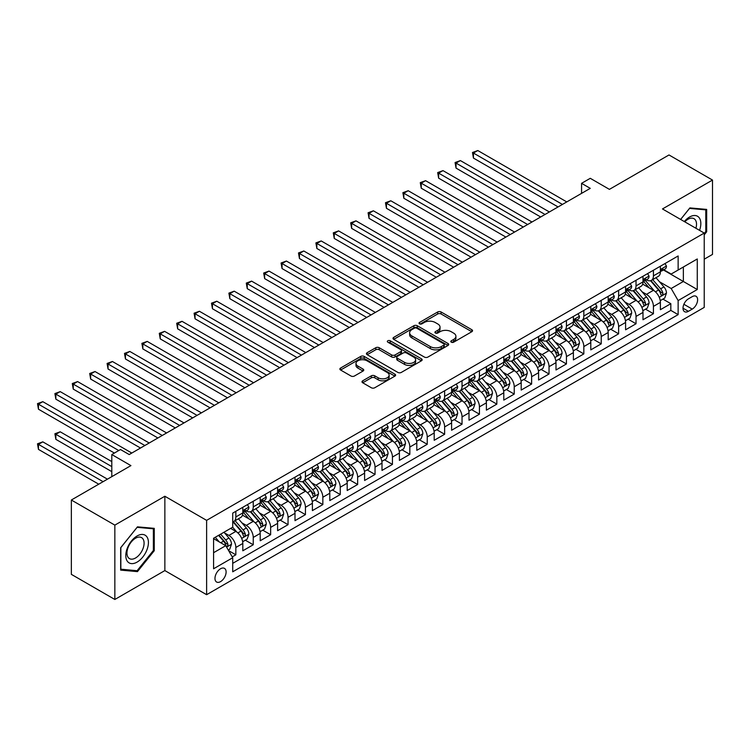 <?xml version="1.0" encoding="UTF-8"?>
<svg xmlns="http://www.w3.org/2000/svg" width="750" height="750" viewBox="0 0 750 750"><rect width="100%" height="100%" fill="white"/><g stroke="black" fill="none" stroke-linecap="round" stroke-linejoin="round"><path stroke-width="1.12" d="M451.303 342.178A1.688 0.975 0 0 0 453.694 342.178L471.834 331.706A2.419 1.397 0 0 0 472.547 330.722A2.419 1.397 0 0 0 471.834 329.728L441.094 311.981A2.419 1.397 0 0 0 437.681 311.981L419.531 322.462A1.688 0.975 0 0 0 419.044 323.147A1.688 0.975 0 0 0 419.531 323.841A1.688 0.975 0 0 0 421.922 323.841L424.275 322.481A7.725 4.462 0 0 1 435.206 322.481L437.766 323.962A7.725 4.462 0 0 1 440.034 327.122A7.725 4.462 0 0 1 437.766 330.272L435.422 331.631A1.688 0.975 0 0 0 434.925 332.316A1.688 0.975 0 0 0 435.422 333.009A1.688 0.975 0 0 0 437.812 333.009L440.156 331.65A7.725 4.462 0 0 1 451.088 331.65L453.647 333.131A7.725 4.462 0 0 1 455.916 336.291A7.725 4.462 0 0 1 453.647 339.441L451.303 340.8A1.688 0.975 0 0 0 450.806 341.494A1.688 0.975 0 0 0 451.303 342.178L451.303 340.8M220.538 581.634A7.875 4.547 120 0 0 225.684 574.697A7.875 4.547 120 0 0 224.475 568.387A7.875 4.547 120 0 0 220.538 568.772A7.875 4.547 120 0 0 215.391 575.709A7.875 4.547 120 0 0 216.6 582.019A7.875 4.547 120 0 0 220.538 581.634M362.709 380.803A2.419 1.397 0 0 0 361.997 381.797A2.419 1.397 0 0 0 362.709 382.781L371.334 387.759A2.419 1.397 0 0 0 374.747 387.759L394.903 376.125A2.419 1.397 0 0 0 395.606 375.141A2.419 1.397 0 0 0 394.903 374.156L364.163 356.4A2.419 1.397 0 0 0 360.741 356.4L340.594 368.034A2.419 1.397 0 0 0 339.881 369.028A2.419 1.397 0 0 0 340.594 370.012L351.009 376.022A2.419 1.397 0 0 0 354.422 376.022L363.047 371.044A2.419 1.397 0 0 0 363.759 370.059A2.419 1.397 0 0 0 363.047 369.075L357.881 366.094A6.459 3.731 0 0 1 355.988 363.45A6.459 3.731 0 0 1 359.981 360.009A6.459 3.731 0 0 1 367.022 360.816L387.253 372.497A6.459 3.731 0 0 1 389.147 375.141A6.459 3.731 0 0 1 385.162 378.581A6.459 3.731 0 0 1 378.122 377.775L374.747 375.825A2.419 1.397 0 0 0 371.334 375.825L362.709 380.803L362.709 382.781L371.334 377.841L371.334 375.825M704.231 259.181L712.5 254.409L712.5 180.066L669 154.959L609.412 189.366L590.269 178.312L581.569 183.338L590.269 188.353L129.197 454.556L120.497 449.531L111.797 454.556L111.797 476.663M114.844 525.122L114.844 599.466L164.859 570.581L164.859 496.247L114.844 525.122L71.344 500.016L130.931 465.609L111.797 454.556M164.859 496.247L206.616 520.359L704.231 233.062L704.231 307.397L206.616 594.694L206.616 520.359M712.5 180.066L662.475 208.95L704.231 233.062M424.444 357.094A2.419 1.397 0 0 0 427.856 357.094L448.012 345.459A2.419 1.397 0 0 0 448.725 344.475A2.419 1.397 0 0 0 448.012 343.491L417.272 325.734A2.419 1.397 0 0 0 413.859 325.734L393.703 337.378A2.419 1.397 0 0 0 393 338.363A2.419 1.397 0 0 0 393.703 339.347L424.444 357.094M388.491 342.544A1.688 0.975 0 0 1 390.206 342.787L390.206 340.772L421.453 358.819A2.419 1.397 0 0 1 422.166 359.803A2.419 1.397 0 0 1 421.453 360.787L401.306 372.422A2.419 1.397 0 0 1 397.884 372.422L367.144 354.675L367.144 352.706A2.419 1.397 0 0 0 366.441 353.691A2.419 1.397 0 0 0 367.144 354.675M367.144 352.706L375.769 347.728A2.419 1.397 0 0 1 379.191 347.728L391.65 354.928A2.419 1.397 0 0 0 395.072 354.928L400.791 351.619A2.419 1.397 0 0 0 401.503 350.634A2.419 1.397 0 0 0 400.791 349.65L387.816 342.159A1.688 0.975 0 0 1 387.319 341.466A1.688 0.975 0 0 1 388.359 340.566A1.688 0.975 0 0 1 390.206 340.772M114.844 599.466L71.344 574.35L71.344 500.016M232.238 556.894L235.847 554.812L228.628 550.641M224.522 532.903L228.891 535.425A9.844 5.681 60 0 1 235.847 547.481L242.812 543.459L242.812 550.791L253.247 544.763L245.334 540.197M241.922 522.853L246.291 525.375A9.844 5.681 60 0 1 253.247 537.431L260.212 533.419L260.212 540.75L270.647 534.722L262.734 530.147M259.322 512.812L263.691 515.334A9.844 5.681 60 0 1 270.647 527.391L277.613 523.369L277.613 530.7L288.047 524.672L280.134 520.106M276.722 502.762L281.091 505.284A9.844 5.681 60 0 1 288.047 517.341L295.003 513.328L295.003 520.659L305.447 514.631L297.534 510.056M294.122 492.722L298.491 495.244A9.844 5.681 60 0 1 305.447 507.3L312.403 503.278L312.403 510.609L322.847 504.581L314.925 500.016M311.522 482.672L315.891 485.194A9.844 5.681 60 0 1 322.847 497.25L329.803 493.238L329.803 500.569L340.247 494.541L332.325 489.966M328.912 472.631L333.281 475.153A9.844 5.681 60 0 1 340.247 487.209L347.203 483.188L347.203 490.519L357.647 484.491L349.725 479.925M346.312 462.581L350.681 465.103A9.844 5.681 60 0 1 357.647 477.159L364.603 473.147L364.603 480.478L375.047 474.45L367.125 469.875M363.712 452.541L368.081 455.062A9.844 5.681 60 0 1 375.047 467.119L382.003 463.097L382.003 470.428L392.447 464.4L384.525 459.834M381.112 442.491L385.481 445.012A9.844 5.681 60 0 1 392.447 457.069L399.403 453.056L399.403 460.387L409.838 454.359L401.925 449.784M398.512 432.45L402.881 434.972A9.844 5.681 60 0 1 409.838 447.028L416.803 443.006L416.803 450.338L427.238 444.309L419.325 439.744M415.912 422.4L420.281 424.922A9.844 5.681 60 0 1 427.238 436.978L434.203 432.966L434.203 440.297L444.637 434.269L436.725 429.694M433.312 412.359L437.681 414.881A9.844 5.681 60 0 1 444.637 426.938L451.603 422.916L451.603 430.247L462.037 424.219L454.125 419.653M450.712 402.309L455.081 404.831A9.844 5.681 60 0 1 462.037 416.887L469.003 412.875L469.003 420.206L479.438 414.178L471.525 409.603M468.113 392.269L472.481 394.791A9.844 5.681 60 0 1 479.438 406.847L486.394 402.825L486.394 410.156L496.838 404.128L488.925 399.562M485.512 382.219L489.881 384.741A9.844 5.681 60 0 1 496.838 396.797L503.794 392.784L503.794 400.116L514.237 394.088L506.316 389.513M502.913 372.178L507.281 374.7A9.844 5.681 60 0 1 514.237 386.756L521.194 382.734L521.194 390.066L531.638 384.037L523.716 379.472M520.303 362.128L524.672 364.65A9.844 5.681 60 0 1 531.638 376.706L538.594 372.694L538.594 380.025L549.038 373.997L541.116 369.422M537.703 352.087L542.072 354.609A9.844 5.681 60 0 1 549.038 366.666L555.994 362.644L555.994 369.975L566.438 363.947L558.516 359.381M555.103 342.037L559.472 344.559A9.844 5.681 60 0 1 566.438 356.616L573.394 352.603L573.394 359.934L583.837 353.906L575.916 349.331M572.503 331.997L576.872 334.519A9.844 5.681 60 0 1 583.837 346.575L590.794 342.553L590.794 349.884L601.228 343.856L593.316 339.291M589.903 321.947L594.272 324.469A9.844 5.681 60 0 1 601.228 336.525L608.194 332.512L608.194 339.844L618.628 333.816L610.716 329.241M607.303 311.906L611.672 314.428A9.844 5.681 60 0 1 618.628 326.484L625.594 322.462L625.594 329.794L636.028 323.766L628.116 319.2M624.703 301.856L629.072 304.378A9.844 5.681 60 0 1 636.028 316.434L642.994 312.422L642.994 319.753L653.428 313.725L653.428 306.394A9.844 5.681 -120 0 0 646.472 294.337L642.103 291.816M645.516 309.15L653.428 313.725M242.812 543.459A9.844 5.681 -120 0 0 235.847 531.403L230.634 528.394M260.212 533.419A9.844 5.681 -120 0 0 253.247 521.362L242.494 515.147M277.613 523.369A9.844 5.681 -120 0 0 270.647 511.312L259.884 505.106M295.003 513.328A9.844 5.681 -120 0 0 288.047 501.272L277.284 495.056M312.403 503.278A9.844 5.681 -120 0 0 305.447 491.222L294.684 485.016M329.803 493.238A9.844 5.681 -120 0 0 322.847 481.181L312.084 474.966M347.203 483.188A9.844 5.681 -120 0 0 340.247 471.131L329.484 464.925M364.603 473.147A9.844 5.681 -120 0 0 357.647 461.091L346.884 454.875M382.003 463.097A9.844 5.681 -120 0 0 375.047 451.041L364.284 444.834M399.403 453.056A9.844 5.681 -120 0 0 392.447 441L381.684 434.784M416.803 443.006A9.844 5.681 -120 0 0 409.838 430.95L399.084 424.744M434.203 432.966A9.844 5.681 -120 0 0 427.238 420.909L416.484 414.694M451.603 422.916A9.844 5.681 -120 0 0 444.637 410.859L433.884 404.653M469.003 412.875A9.844 5.681 -120 0 0 462.037 400.819L451.275 394.603M486.394 402.825A9.844 5.681 -120 0 0 479.438 390.769L468.675 384.562M503.794 392.784A9.844 5.681 -120 0 0 496.838 380.728L486.075 374.513M521.194 382.734A9.844 5.681 -120 0 0 514.237 370.678L503.475 364.472M538.594 372.694A9.844 5.681 -120 0 0 531.638 360.637L520.875 354.422M555.994 362.644A9.844 5.681 -120 0 0 549.038 350.587L538.275 344.381M573.394 352.603A9.844 5.681 -120 0 0 566.438 340.547L555.675 334.331M590.794 342.553A9.844 5.681 -120 0 0 583.837 330.497L573.075 324.291M608.194 332.512A9.844 5.681 -120 0 0 601.228 320.456L590.475 314.241M625.594 322.462A9.844 5.681 -120 0 0 618.628 310.406L607.875 304.2M642.994 312.422A9.844 5.681 -120 0 0 636.028 300.366L625.275 294.15M692.231 296.644L688.406 298.856A7.631 4.406 120 0 0 683.419 305.578A7.631 4.406 120 0 0 684.591 311.691A7.631 4.406 120 0 0 688.406 311.316L692.231 309.103A7.631 4.406 120 0 0 697.209 302.381A7.631 4.406 120 0 0 696.047 296.269A7.631 4.406 120 0 0 692.231 296.644M213.581 552.703L225.759 545.672L232.716 557.728L232.716 571.791L678.141 314.625L678.141 300.562L671.175 288.506L659.503 281.766M232.716 557.728L213.581 568.772L213.581 538.237L232.716 527.184L232.716 513.122L678.141 255.966L678.141 270.028L697.275 258.975L697.275 289.519L678.141 300.562M246.197 510.862L246.291 510.909A9.844 5.681 60 0 0 251.212 511.397L258.169 507.384A9.844 5.681 -120 0 0 260.212 502.875L260.212 497.25M263.597 500.813L263.691 500.869A9.844 5.681 60 0 0 268.612 501.356L275.569 497.334A9.844 5.681 -120 0 0 277.613 492.834L277.613 487.209M280.997 490.772L281.091 490.819A9.844 5.681 60 0 0 286.012 491.306L292.969 487.294A9.844 5.681 -120 0 0 295.003 482.784L295.003 477.159M298.397 480.722L298.491 480.778A9.844 5.681 60 0 0 303.412 481.266L310.369 477.244A9.844 5.681 -120 0 0 312.403 472.744L312.403 467.119M315.797 470.681L315.891 470.728A9.844 5.681 60 0 0 320.803 471.216L327.769 467.203A9.844 5.681 -120 0 0 329.803 462.694L329.803 457.069M333.197 460.631L333.281 460.688A9.844 5.681 60 0 0 338.203 461.175L345.169 457.153A9.844 5.681 -120 0 0 347.203 452.653L347.203 447.028M350.597 450.591L350.681 450.637A9.844 5.681 60 0 0 355.603 451.125L362.569 447.113A9.844 5.681 -120 0 0 364.603 442.603L364.603 436.978M367.997 440.541L368.081 440.597A9.844 5.681 60 0 0 373.003 441.084L379.969 437.062A9.844 5.681 -120 0 0 382.003 432.562L382.003 426.938M385.387 430.5L385.481 430.547A9.844 5.681 60 0 0 390.403 431.034L397.359 427.022A9.844 5.681 -120 0 0 399.403 422.512L399.403 416.887M402.787 420.45L402.881 420.506A9.844 5.681 60 0 0 407.803 420.994L414.759 416.972A9.844 5.681 -120 0 0 416.803 412.472L416.803 406.847M420.188 410.409L420.281 410.456A9.844 5.681 60 0 0 425.203 410.944L432.159 406.931A9.844 5.681 -120 0 0 434.203 402.422L434.203 396.797M437.587 400.359L437.681 400.416A9.844 5.681 60 0 0 442.603 400.903L449.559 396.881A9.844 5.681 -120 0 0 451.603 392.381L451.603 386.756M454.988 390.319L455.081 390.366A9.844 5.681 60 0 0 460.003 390.853L466.959 386.841A9.844 5.681 -120 0 0 469.003 382.331L469.003 376.706M472.387 380.269L472.481 380.325A9.844 5.681 60 0 0 477.403 380.812L484.359 376.791A9.844 5.681 -120 0 0 486.394 372.291L486.394 366.666M489.788 370.228L489.881 370.275A9.844 5.681 60 0 0 494.803 370.763L501.759 366.75A9.844 5.681 -120 0 0 503.794 362.241L503.794 356.616M507.188 360.178L507.281 360.234A9.844 5.681 60 0 0 512.194 360.722L519.159 356.7A9.844 5.681 -120 0 0 521.194 352.2L521.194 346.575M524.587 350.138L524.672 350.184A9.844 5.681 60 0 0 529.594 350.672L536.559 346.659A9.844 5.681 -120 0 0 538.594 342.15L538.594 336.525M541.987 340.087L542.072 340.144A9.844 5.681 60 0 0 546.994 340.631L553.959 336.609A9.844 5.681 -120 0 0 555.994 332.109L555.994 326.484M559.387 330.047L559.472 330.094A9.844 5.681 60 0 0 564.394 330.581L571.359 326.569A9.844 5.681 -120 0 0 573.394 322.059L573.394 316.434M576.778 319.997L576.872 320.053A9.844 5.681 60 0 0 581.794 320.541L588.75 316.519A9.844 5.681 -120 0 0 590.794 312.019L590.794 306.394M594.178 309.956L594.272 310.003A9.844 5.681 60 0 0 599.194 310.491L606.15 306.478A9.844 5.681 -120 0 0 608.194 301.969L608.194 296.344M611.578 299.906L611.672 299.962A9.844 5.681 60 0 0 616.594 300.45L623.55 296.428A9.844 5.681 -120 0 0 625.594 291.928L625.594 286.303M628.978 289.866L629.072 289.913A9.844 5.681 60 0 0 633.994 290.4L640.95 286.388A9.844 5.681 -120 0 0 642.994 281.878L642.994 276.253M232.716 563.353L670.828 310.406L670.828 303.675L660.394 309.703L660.394 302.372A9.844 5.681 -120 0 0 653.428 290.316L642.666 284.109M646.378 279.816L646.472 279.872A9.844 5.681 -120 0 0 651.394 280.359A9.844 5.681 -120 0 0 653.428 275.85L653.428 270.225M651.394 280.359L658.35 276.337A9.844 5.681 -120 0 0 660.394 271.837L660.394 266.212M235.847 511.312L235.847 516.938A9.844 5.681 60 0 1 233.812 521.447A9.844 5.681 60 0 1 232.716 521.841M233.812 521.447L240.769 517.425A9.844 5.681 -120 0 0 242.812 512.925L242.812 507.3M253.247 501.272L253.247 506.897A9.844 5.681 60 0 1 251.212 511.397M270.647 491.222L270.647 496.847A9.844 5.681 60 0 1 268.612 501.356M288.047 481.181L288.047 486.806A9.844 5.681 60 0 1 286.012 491.306M305.447 471.131L305.447 476.756A9.844 5.681 60 0 1 303.412 481.266M322.847 461.091L322.847 466.716A9.844 5.681 60 0 1 320.803 471.216M340.247 451.041L340.247 456.666A9.844 5.681 60 0 1 338.203 461.175M357.647 441L357.647 446.625A9.844 5.681 60 0 1 355.603 451.125M375.047 430.95L375.047 436.575A9.844 5.681 60 0 1 373.003 441.084M392.447 420.909L392.447 426.534A9.844 5.681 60 0 1 390.403 431.034M409.838 410.859L409.838 416.484A9.844 5.681 60 0 1 407.803 420.994M427.238 400.819L427.238 406.444A9.844 5.681 60 0 1 425.203 410.944M444.637 390.769L444.637 396.394A9.844 5.681 60 0 1 442.603 400.903M462.037 380.728L462.037 386.353A9.844 5.681 60 0 1 460.003 390.853M479.438 370.678L479.438 376.303A9.844 5.681 60 0 1 477.403 380.812M496.838 360.637L496.838 366.262A9.844 5.681 60 0 1 494.803 370.763M514.237 350.587L514.237 356.212A9.844 5.681 60 0 1 512.194 360.722M531.638 340.547L531.638 346.172A9.844 5.681 60 0 1 529.594 350.672M549.038 330.497L549.038 336.122A9.844 5.681 60 0 1 546.994 340.631M566.438 320.456L566.438 326.081A9.844 5.681 60 0 1 564.394 330.581M583.837 310.406L583.837 316.031A9.844 5.681 60 0 1 581.794 320.541M601.228 300.366L601.228 305.991A9.844 5.681 60 0 1 599.194 310.491M618.628 290.316L618.628 295.941A9.844 5.681 60 0 1 616.594 300.45M636.028 280.275L636.028 285.9A9.844 5.681 60 0 1 633.994 290.4M636.028 316.434L636.028 323.766M618.628 326.484L618.628 333.816M601.228 336.525L601.228 343.856M583.837 346.575L583.837 353.906M566.438 356.616L566.438 363.947M549.038 366.666L549.038 373.997M531.638 376.706L531.638 384.037M514.237 386.756L514.237 394.088M496.838 396.797L496.838 404.128M479.438 406.847L479.438 414.178M462.037 416.887L462.037 424.219M444.637 426.938L444.637 434.269M427.238 436.978L427.238 444.309M409.838 447.028L409.838 454.359M392.447 457.069L392.447 464.4M375.047 467.119L375.047 474.45M357.647 477.159L357.647 484.491M340.247 487.209L340.247 494.541M322.847 497.25L322.847 504.581M305.447 507.3L305.447 514.631M288.047 517.341L288.047 524.672M270.647 527.391L270.647 534.722M253.247 537.431L253.247 544.763M235.847 547.481L235.847 554.812M225.759 545.672L213.581 538.641M671.175 288.506L683.353 281.475L683.353 267.009L697.275 258.975M663.431 269.972L697.275 289.519M663.778 269.775L671.175 274.041L678.141 270.028M164.859 570.581L206.616 594.694M581.569 183.338L581.569 193.378M662.916 299.109L670.828 303.675M670.828 310.406L678.141 314.625M704.231 234.825L706.669 231.797L706.669 209.409L689.878 207.909L680.625 219.431M120.666 570.122L137.456 571.622L154.247 550.734L154.247 528.347L137.456 526.847L120.666 547.734L120.666 570.122M705.797 231.291L706.669 231.797M153.375 550.237L154.247 550.734M135.684 570.6L137.456 571.622M451.978 342.422L453.647 341.456A7.725 4.462 0 0 0 455.916 338.297L455.916 336.291M440.034 327.122L440.034 329.128A7.725 4.462 0 0 1 437.766 332.288L436.097 333.253M471.806 331.725L441.094 313.997A2.419 1.397 0 0 0 437.681 313.997L420.206 324.075M447.984 345.478L417.272 327.75A2.419 1.397 0 0 0 413.859 327.75L393.731 339.366M443.747 345.159A1.688 0.975 0 0 0 444.234 344.475A1.688 0.975 0 0 0 443.747 343.781L416.756 328.2A1.688 0.975 0 0 0 414.366 328.2L411.891 329.634A7.725 4.462 0 0 0 409.631 332.784A7.725 4.462 0 0 0 411.891 335.944L430.341 346.594A7.725 4.462 0 0 0 441.262 346.594L443.747 345.159L443.747 347.175A1.688 0.975 0 0 0 444.234 346.481L444.234 344.475M409.631 332.784L409.631 334.8A7.725 4.462 0 0 0 411.891 337.95L411.891 335.944M443.747 347.175L441.262 348.6A7.725 4.462 0 0 1 430.341 348.6L411.891 337.95M367.181 354.694L375.769 349.734L375.769 347.728M401.503 350.634L401.503 352.641A2.419 1.397 0 0 1 400.791 353.634L395.072 356.934A2.419 1.397 0 0 1 391.65 356.934L379.191 349.734A2.419 1.397 0 0 0 375.769 349.734M390.206 342.787L421.425 360.806M404.587 362.391A6.459 3.731 0 0 0 411.628 363.206A6.459 3.731 0 0 0 415.622 359.756A6.459 3.731 0 0 0 413.728 357.122L406.594 353.006A2.419 1.397 0 0 0 403.181 353.006L397.462 356.306A2.419 1.397 0 0 0 396.75 357.291A2.419 1.397 0 0 0 397.462 358.275L404.587 362.391L404.587 364.406A6.459 3.731 0 0 0 411.628 365.212A6.459 3.731 0 0 0 415.622 361.762L415.622 359.756M396.75 357.291L396.75 359.297A2.419 1.397 0 0 0 397.462 360.291L397.462 358.275M404.587 364.406L397.462 360.291M389.147 375.141L389.147 377.147A6.459 3.731 0 0 1 385.162 380.597A6.459 3.731 0 0 1 378.122 379.781L374.747 377.841A2.419 1.397 0 0 0 371.334 377.841M355.988 363.45L355.988 365.466A6.459 3.731 0 0 0 357.881 368.1L357.881 366.094M363.019 371.062L357.881 368.1M394.866 376.144L364.163 358.416A2.419 1.397 0 0 0 360.741 358.416L340.622 370.031M660.244 300.647L664.744 298.05L666.478 293.034A6.525 3.769 -120 0 0 663.938 286.903L655.988 277.706M654.394 290.953L645.309 280.434M649.228 287.887L643.95 281.784A15.628 9.019 -120 0 0 643.472 281.241M473.438 198.253L523.284 227.034L438.637 178.162L438.637 173.138L442.987 170.625L531.984 222.009M650.503 280.716L658.547 290.025A6.525 3.769 60 0 1 660.872 294.516C661.847 295.828 662.55 295.425 662.962 293.306A6.525 3.769 -120 0 0 660.637 288.816L652.688 279.609M650.981 280.556L659.616 290.559A3.319 1.922 60 0 1 660.45 291.863L662.962 293.306M660.872 294.516L661.341 295.284M664.997 263.55L666.478 266.109A6.525 3.769 60 0 1 665.128 268.997L661.819 270.9A6.525 3.769 -120 0 0 662.962 269.4L662.822 268.819M562.434 204.431L473.438 153.047L477.787 150.534L566.784 201.919M660.609 271.209L660.637 271.209A6.525 3.769 -120 0 0 661.819 270.9M662.119 268.912L662.962 269.4C662.55 268.416 661.856 268.819 660.872 270.609A6.525 3.769 60 0 1 660.394 271.537M558.084 206.944L473.438 158.072L473.438 153.047L472.481 152.494L477.787 150.534M473.438 158.072L472.481 152.494M699.553 230.353A15.994 9.234 120 0 0 689.531 217.041A15.994 9.234 120 0 0 684.291 221.55M695.906 228.244A12.113 6.994 120 0 0 694.003 218.691A12.113 6.994 120 0 0 687.947 219.291A12.113 6.994 120 0 0 684.778 221.822M680.653 219.45L689.531 208.406L705.797 209.859L705.797 231.553L704.231 233.494M704.719 209.241L705.797 209.859M146.906 549.909A15.994 9.234 120 0 0 142.762 534.459A15.994 9.234 120 0 0 127.313 548.156A15.994 9.234 120 0 0 131.456 563.606A15.994 9.234 120 0 0 146.906 549.909M142.941 548.784A12.113 6.994 120 0 0 141.581 537.628A12.113 6.994 120 0 0 128.109 547.453A12.113 6.994 120 0 0 129.469 558.609A12.113 6.994 120 0 0 142.941 548.784M120.844 569.269L120.844 547.584L137.109 527.344L153.375 528.797L153.375 550.491L137.109 570.722L120.666 569.175M152.297 528.178L153.375 528.797M642.844 310.697L647.344 308.1L649.078 303.075A6.525 3.769 -120 0 0 646.538 296.953L638.587 287.747M636.994 301.003L627.909 290.484M631.828 297.938L626.55 291.834A15.628 9.019 -120 0 0 626.072 291.291M456.038 208.294L505.884 237.075L421.238 188.203L421.238 183.188L425.587 180.675L514.584 232.059M633.103 290.756L641.147 300.066A6.525 3.769 60 0 1 643.472 304.556C644.447 305.869 645.15 305.466 645.562 303.356A6.525 3.769 -120 0 0 643.237 298.866L635.288 289.659M633.581 290.606L642.216 300.609A3.319 1.922 60 0 1 643.059 301.913L645.562 303.356M643.472 304.556L643.95 305.334M625.444 320.738L629.944 318.141L631.678 313.125A6.525 3.769 -120 0 0 629.138 306.994L621.188 297.797M619.603 311.044L610.509 300.525M614.428 307.978L609.159 301.875A15.628 9.019 -120 0 0 608.672 301.331M438.637 218.344L488.484 247.125L403.837 198.253L403.837 193.228L408.188 190.716L497.184 242.1M615.703 300.806L623.747 310.116A6.525 3.769 60 0 1 626.072 314.606C627.056 315.919 627.75 315.516 628.162 313.397A6.525 3.769 -120 0 0 625.837 308.906L617.888 299.7M616.181 300.647L624.816 310.65A3.319 1.922 60 0 1 625.659 311.953L628.162 313.397M626.072 314.606L626.55 315.375M608.044 330.787L612.544 328.191L614.278 323.166A6.525 3.769 -120 0 0 611.737 317.044L603.787 307.838M602.203 321.094L593.109 310.575M597.028 318.028L591.759 311.925A15.628 9.019 -120 0 0 591.272 311.381M421.238 228.384L471.084 257.166L386.438 208.294L386.438 203.278L390.787 200.766L479.784 252.15M598.303 310.847L606.347 320.156A6.525 3.769 60 0 1 608.672 324.647C609.656 325.959 610.35 325.556 610.763 323.447A6.525 3.769 -120 0 0 608.438 318.956L600.487 309.75M598.781 310.697L607.416 320.7A3.319 1.922 60 0 1 608.259 322.003L610.763 323.447M608.672 324.647L609.15 325.425M590.644 340.828L595.144 338.231L596.878 333.216A6.525 3.769 -120 0 0 594.347 327.084L586.397 317.887M584.803 331.134L575.719 320.616M579.628 328.069L574.359 321.966A15.628 9.019 -120 0 0 573.872 321.422M403.837 238.434L453.684 267.216L369.037 218.344L369.037 213.319L373.387 210.806L462.384 262.191M580.913 320.897L588.947 330.206A6.525 3.769 60 0 1 591.272 334.697C592.256 336.009 592.95 335.606 593.362 333.488A6.525 3.769 -120 0 0 591.038 328.997L583.088 319.791M581.381 320.738L590.025 330.741A3.319 1.922 60 0 1 590.859 332.044L593.362 333.488M591.272 334.697L591.75 335.466M647.597 273.591L649.078 276.15A6.525 3.769 60 0 1 647.728 279.037L644.428 280.95A6.525 3.769 -120 0 0 645.562 279.441L645.422 278.869M545.034 214.472L456.038 163.097L460.387 160.584L549.384 211.969M643.209 281.25L643.237 281.25A6.525 3.769 -120 0 0 644.428 280.95M644.719 278.962L645.562 279.441C645.15 278.466 644.456 278.869 643.472 280.65A6.525 3.769 60 0 1 642.994 281.578M540.684 216.984L456.038 168.112L456.038 163.097L455.081 162.544L460.387 160.584M456.038 168.112L455.081 162.544M630.206 283.641L631.678 286.2A6.525 3.769 60 0 1 630.328 289.088L627.028 290.991A6.525 3.769 -120 0 0 628.162 289.491L628.022 288.909M527.634 224.522L437.681 172.584L442.987 170.625M625.809 291.3L625.837 291.3A6.525 3.769 -120 0 0 627.028 290.991M627.319 289.003L628.162 289.491C627.75 288.506 627.056 288.909 626.072 290.7A6.525 3.769 60 0 1 625.594 291.628M438.637 178.162L437.681 172.584M612.806 293.681L614.278 296.241A6.525 3.769 60 0 1 612.928 299.128L609.628 301.041A6.525 3.769 -120 0 0 610.763 299.531L610.622 298.959M510.234 234.562L420.281 182.634L425.587 180.675M608.409 301.341L608.438 301.341A6.525 3.769 -120 0 0 609.628 301.041M609.919 299.053L610.763 299.531C610.35 298.556 609.656 298.959 608.672 300.741A6.525 3.769 60 0 1 608.194 301.669M421.238 188.203L420.281 182.634M595.406 303.731L596.878 306.291A6.525 3.769 60 0 1 595.528 309.178L592.228 311.081A6.525 3.769 -120 0 0 593.362 309.581L593.222 309M492.834 244.613L402.881 192.675L408.188 190.716M591.009 311.391L591.038 311.391A6.525 3.769 -120 0 0 592.228 311.081M592.519 309.094L593.362 309.581C592.95 308.597 592.256 309 591.272 310.791A6.525 3.769 60 0 1 590.794 311.719M403.837 198.253L402.881 192.675M573.244 350.878L577.744 348.281L579.478 343.256A6.525 3.769 -120 0 0 576.947 337.134L568.997 327.928M567.403 341.184L558.319 330.666M562.228 338.119L556.959 332.016A15.628 9.019 -120 0 0 556.472 331.472M386.438 248.475L436.284 277.256L351.637 228.384L351.637 223.369L355.988 220.856L444.984 272.241M563.513 330.938L571.547 340.247A6.525 3.769 60 0 1 573.872 344.738C574.856 346.05 575.55 345.647 575.962 343.538A6.525 3.769 -120 0 0 573.638 339.047L565.688 329.841M563.981 330.787L572.625 340.791A3.319 1.922 60 0 1 573.459 342.084L575.962 343.538M573.872 344.738L574.35 345.516M578.006 313.772L579.478 316.331A6.525 3.769 60 0 1 578.137 319.219L574.828 321.131A6.525 3.769 -120 0 0 575.962 319.622L575.822 319.05M475.434 254.653L385.481 202.725L390.787 200.766M573.609 321.431L573.638 321.431A6.525 3.769 -120 0 0 574.828 321.131M575.119 319.144L575.962 319.622C575.55 318.647 574.856 319.05 573.872 320.831A6.525 3.769 60 0 1 573.394 321.759M386.438 208.294L385.481 202.725M555.844 360.919L560.344 358.322L562.087 353.306A6.525 3.769 -120 0 0 559.547 347.175L551.597 337.978M550.003 351.225L540.919 340.706M544.828 348.159L539.559 342.056A15.628 9.019 -120 0 0 539.072 341.512M369.037 258.525L418.884 287.306L334.247 238.434L334.247 233.409L338.597 230.897L427.584 282.281M546.112 340.988L554.147 350.297A6.525 3.769 60 0 1 556.472 354.788C557.456 356.1 558.15 355.697 558.562 353.578A6.525 3.769 -120 0 0 556.238 349.088L548.288 339.881M546.581 340.828L555.225 350.831A3.319 1.922 60 0 1 556.059 352.134L558.562 353.578M556.472 354.788L556.95 355.556M560.606 323.822L562.087 326.381A6.525 3.769 60 0 1 560.737 329.269L557.428 331.172A6.525 3.769 -120 0 0 558.562 329.672L558.422 329.091M458.034 264.703L368.081 212.766L373.387 210.806M556.209 331.481L556.238 331.481A6.525 3.769 -120 0 0 557.428 331.172M557.719 329.184L558.562 329.672C558.15 328.688 557.456 329.091 556.472 330.881A6.525 3.769 60 0 1 555.994 331.809M369.037 218.344L368.081 212.766M538.453 370.969L542.944 368.372L544.688 363.347A6.525 3.769 -120 0 0 542.147 357.225L534.197 348.019M532.603 361.275L523.519 350.756M527.428 358.209L522.159 352.106A15.628 9.019 -120 0 0 521.672 351.562M351.637 268.566L401.494 297.347L316.847 248.475L316.847 243.459L321.197 240.947L410.194 292.331M528.713 351.028L536.747 360.338A6.525 3.769 60 0 1 539.072 364.828C540.056 366.141 540.75 365.738 541.163 363.628A6.525 3.769 -120 0 0 538.837 359.137L530.887 349.931M529.181 350.878L537.825 360.881A3.319 1.922 60 0 1 538.659 362.175L541.163 363.628M539.072 364.828L539.55 365.606M543.206 333.863L544.688 336.422A6.525 3.769 60 0 1 543.337 339.309L540.028 341.222A6.525 3.769 -120 0 0 541.163 339.713L541.031 339.141M440.634 274.744L350.681 222.816L355.988 220.856M538.809 341.522L538.837 341.522A6.525 3.769 -120 0 0 540.028 341.222M540.319 339.234L541.163 339.713C540.75 338.738 540.056 339.141 539.072 340.922A6.525 3.769 60 0 1 538.594 341.85M351.637 228.384L350.681 222.816M521.053 381.009L525.544 378.412L527.288 373.397A6.525 3.769 -120 0 0 524.747 367.266L516.797 358.069M515.203 371.316L506.119 360.797M510.037 368.25L504.759 362.147A15.628 9.019 -120 0 0 504.272 361.603M334.247 278.616L384.094 307.397L299.447 258.525L299.447 253.5L303.797 250.988L392.794 302.372M511.312 361.078L519.356 370.387A6.525 3.769 60 0 1 521.681 374.878C522.656 376.191 523.35 375.787 523.762 373.669A6.525 3.769 -120 0 0 521.438 369.178L513.488 359.972M511.781 360.919L520.425 370.922A3.319 1.922 60 0 1 521.259 372.225L523.762 373.669M521.681 374.878L522.15 375.647M525.806 343.912L527.288 346.472A6.525 3.769 60 0 1 525.938 349.359L522.628 351.262A6.525 3.769 -120 0 0 523.762 349.762L523.631 349.181M423.234 284.794L333.281 232.856L338.597 230.897M521.409 351.572L521.438 351.572A6.525 3.769 -120 0 0 522.628 351.262M522.919 349.275L523.762 349.762C523.359 348.778 522.656 349.181 521.681 350.972A6.525 3.769 60 0 1 521.194 351.9M334.247 238.434L333.281 232.856M503.653 391.059L508.144 388.463L509.887 383.438A6.525 3.769 -120 0 0 507.347 377.316L499.397 368.109M497.803 381.366L488.719 370.847M492.638 378.3L487.359 372.197A15.628 9.019 -120 0 0 486.872 371.653M316.847 288.656L366.694 317.438L282.047 268.566L282.047 263.55L286.397 261.038L375.394 312.422M493.913 371.119L501.956 380.428A6.525 3.769 60 0 1 504.281 384.919C505.256 386.231 505.95 385.828 506.363 383.719A6.525 3.769 -120 0 0 504.037 379.228L496.087 370.022M494.381 370.969L503.025 380.972A3.319 1.922 60 0 1 503.859 382.266L506.363 383.719M504.281 384.919L504.75 385.697M508.406 353.953L509.887 356.512A6.525 3.769 60 0 1 508.538 359.4L505.228 361.312A6.525 3.769 -120 0 0 506.363 359.803L506.231 359.231M405.844 294.834L315.891 242.906L321.197 240.947M504.019 361.613L504.037 361.613A6.525 3.769 -120 0 0 505.228 361.312M505.528 359.325L506.363 359.803C505.959 358.828 505.256 359.231 504.281 361.012A6.525 3.769 60 0 1 503.794 361.941M316.847 248.475L315.891 242.906M486.253 401.1L490.744 398.503L492.488 393.488A6.525 3.769 -120 0 0 489.947 387.356L481.997 378.159M480.403 391.406L471.319 380.887M475.238 388.341L469.959 382.238A15.628 9.019 -120 0 0 469.481 381.694M299.447 298.706L349.294 327.488L264.647 278.616L264.647 273.591L268.997 271.078L357.994 322.462M476.512 381.169L484.556 390.478A6.525 3.769 60 0 1 486.881 394.969C487.856 396.281 488.559 395.878 488.962 393.759A6.525 3.769 -120 0 0 486.638 389.269L478.697 380.062M476.991 381.009L485.625 391.012A3.319 1.922 60 0 1 486.459 392.316L488.962 393.759M486.881 394.969L487.35 395.738M491.006 364.003L492.488 366.562A6.525 3.769 60 0 1 491.137 369.45L487.828 371.353A6.525 3.769 -120 0 0 488.962 369.853L488.831 369.272M388.444 304.884L298.491 252.947L303.797 250.988M486.619 371.663L486.638 371.663A6.525 3.769 -120 0 0 487.828 371.353M488.128 369.366L488.962 369.853C488.559 368.869 487.856 369.272 486.881 371.062A6.525 3.769 60 0 1 486.394 371.991M299.447 258.525L298.491 252.947M468.853 411.15L473.353 408.553L475.087 403.528A6.525 3.769 -120 0 0 472.547 397.406L464.597 388.2M463.003 401.456L453.919 390.938M457.838 398.391L452.559 392.288A15.628 9.019 -120 0 0 452.081 391.744M282.047 308.747L331.894 337.528L247.247 288.656L247.247 283.641L251.597 281.128L340.594 332.512M459.113 391.209L467.156 400.519A6.525 3.769 60 0 1 469.481 405.009C470.456 406.322 471.159 405.919 471.572 403.809A6.525 3.769 -120 0 0 469.247 399.319L461.297 390.113M459.591 391.059L468.225 401.062A3.319 1.922 60 0 1 469.059 402.356L471.572 403.809M469.481 405.009L469.95 405.787M473.606 374.044L475.087 376.603A6.525 3.769 60 0 1 473.738 379.491L470.428 381.403A6.525 3.769 -120 0 0 471.572 379.894L471.431 379.322M371.044 314.925L281.091 262.997L286.397 261.038M469.219 381.703L469.247 381.703A6.525 3.769 -120 0 0 470.428 381.403M470.728 379.416L471.572 379.894C471.159 378.919 470.466 379.322 469.481 381.103A6.525 3.769 60 0 1 469.003 382.031M282.047 268.566L281.091 262.997M451.453 421.191L455.953 418.594L457.688 413.578A6.525 3.769 -120 0 0 455.147 407.447L447.197 398.25M445.603 411.497L436.519 400.978M440.438 408.431L435.159 402.328A15.628 9.019 -120 0 0 434.681 401.784M264.647 318.797L314.494 347.578L229.847 298.706L229.847 293.681L234.197 291.169L323.194 342.553M441.713 401.259L449.756 410.569A6.525 3.769 60 0 1 452.081 415.059C453.056 416.372 453.759 415.969 454.172 413.85A6.525 3.769 -120 0 0 451.847 409.359L443.897 400.153M442.191 401.1L450.825 411.103A3.319 1.922 60 0 1 451.669 412.406L454.172 413.85M452.081 415.059L452.559 415.828M456.206 384.094L457.688 386.653A6.525 3.769 60 0 1 456.337 389.541L453.038 391.444A6.525 3.769 -120 0 0 454.172 389.944L454.031 389.363M353.644 324.975L263.691 273.038L268.997 271.078M451.819 391.753L451.847 391.753A6.525 3.769 -120 0 0 453.038 391.444M453.328 389.456L454.172 389.944C453.759 388.959 453.066 389.363 452.081 391.153A6.525 3.769 60 0 1 451.603 392.081M264.647 278.616L263.691 273.038M438.816 394.134L440.287 396.694A6.525 3.769 60 0 1 438.938 399.581L435.637 401.494A6.525 3.769 -120 0 0 436.772 399.984L436.631 399.413M336.244 335.016L246.291 283.087L251.597 281.128M434.419 401.794L434.447 401.794A6.525 3.769 -120 0 0 435.637 401.494M435.928 399.506L436.772 399.984C436.359 399.009 435.666 399.413 434.681 401.194A6.525 3.769 60 0 1 434.203 402.122M247.247 288.656L246.291 283.087M421.416 404.184L422.887 406.744A6.525 3.769 60 0 1 421.537 409.631L418.238 411.534A6.525 3.769 -120 0 0 419.372 410.034L419.231 409.453M318.844 345.066L228.891 293.128L234.197 291.169M417.019 411.844L417.047 411.844A6.525 3.769 -120 0 0 418.238 411.534M418.528 409.547L419.372 410.034C418.959 409.05 418.266 409.453 417.281 411.244A6.525 3.769 60 0 1 416.803 412.172M229.847 298.706L228.891 293.128M434.053 431.241L438.553 428.644L440.287 423.619A6.525 3.769 -120 0 0 437.747 417.497L429.797 408.291M428.212 421.547L419.119 411.028M423.038 418.481L417.769 412.378A15.628 9.019 -120 0 0 417.281 411.834M247.247 328.837L297.094 357.619L212.447 308.747L212.447 303.731L216.797 301.219L305.794 352.594M424.312 411.3L432.356 420.609A6.525 3.769 60 0 1 434.681 425.1C435.666 426.412 436.359 426.009 436.772 423.9A6.525 3.769 -120 0 0 434.447 419.409L426.497 410.203M424.791 411.15L433.425 421.153A3.319 1.922 60 0 1 434.269 422.447L436.772 423.9M434.681 425.1L435.159 425.878M416.653 441.281L421.153 438.684L422.887 433.669A6.525 3.769 -120 0 0 420.347 427.538L412.397 418.341M410.812 431.588L401.719 421.069M405.637 428.522L400.369 422.419A15.628 9.019 -120 0 0 399.881 421.875M229.847 338.888L279.694 367.669L195.047 318.797L195.047 313.772L199.397 311.259L288.394 362.644M406.913 421.35L414.956 430.659A6.525 3.769 60 0 1 417.281 435.15C418.266 436.462 418.959 436.059 419.372 433.941A6.525 3.769 -120 0 0 417.047 429.45L409.097 420.244M407.391 421.191L416.025 431.194A3.319 1.922 60 0 1 416.869 432.497L419.372 433.941M417.281 435.15L417.759 435.919M399.253 451.331L403.753 448.734L405.487 443.709A6.525 3.769 -120 0 0 402.956 437.587L395.006 428.381M393.412 441.637L384.328 431.119M388.238 438.572L382.969 432.469A15.628 9.019 -120 0 0 382.481 431.925M212.447 348.928L262.294 377.709L177.647 328.837L177.647 323.822L181.997 321.309L270.994 372.684M389.522 431.391L397.556 440.7A6.525 3.769 60 0 1 399.881 445.191C400.866 446.503 401.559 446.1 401.972 443.991A6.525 3.769 -120 0 0 399.647 439.5L391.697 430.294M389.991 431.241L398.634 441.244A3.319 1.922 60 0 1 399.469 442.538L401.972 443.991M399.881 445.191L400.359 445.969M404.016 414.225L405.487 416.784A6.525 3.769 60 0 1 404.137 419.672L400.837 421.584A6.525 3.769 -120 0 0 401.972 420.075L401.831 419.503M301.444 355.106L211.491 303.178L216.797 301.219M399.619 421.884L399.647 421.884A6.525 3.769 -120 0 0 400.837 421.584M401.128 419.597L401.972 420.075C401.559 419.1 400.866 419.503 399.881 421.284A6.525 3.769 60 0 1 399.403 422.213M212.447 308.747L211.491 303.178M381.853 461.372L386.353 458.775L388.087 453.759A6.525 3.769 -120 0 0 385.556 447.628L377.606 438.431M376.012 451.678L366.928 441.159M370.837 448.612L365.569 442.509A15.628 9.019 -120 0 0 365.081 441.966M195.047 358.978L244.894 387.759L160.247 338.888L160.247 333.863L164.597 331.35L253.594 382.734M372.122 441.441L380.156 450.75A6.525 3.769 60 0 1 382.481 455.241C383.466 456.553 384.159 456.15 384.572 454.031A6.525 3.769 -120 0 0 382.247 449.541L374.297 440.334M372.591 441.281L381.234 451.284A3.319 1.922 60 0 1 382.069 452.587L384.572 454.031M382.481 455.241L382.959 456.009M386.616 424.275L388.087 426.834A6.525 3.769 60 0 1 386.747 429.722L383.438 431.625A6.525 3.769 -120 0 0 384.572 430.125L384.431 429.544M284.044 365.156L194.091 313.219L199.397 311.259M382.219 431.934L382.247 431.934A6.525 3.769 -120 0 0 383.438 431.625M383.728 429.637L384.572 430.125C384.159 429.141 383.466 429.544 382.481 431.334A6.525 3.769 60 0 1 382.003 432.262M195.047 318.797L194.091 313.219M364.453 471.422L368.953 468.825L370.697 463.8A6.525 3.769 -120 0 0 368.156 457.678L360.206 448.472M358.612 461.728L349.528 451.209M353.438 458.663L348.169 452.559A15.628 9.019 -120 0 0 347.681 452.016M177.647 369.019L227.494 397.8L142.856 348.928L142.856 343.912L147.206 341.4L236.194 392.775M354.722 451.481L362.756 460.791A6.525 3.769 60 0 1 365.081 465.281C366.066 466.594 366.759 466.191 367.172 464.081A6.525 3.769 -120 0 0 364.847 459.591L356.897 450.384M355.191 451.331L363.834 461.334A3.319 1.922 60 0 1 364.669 462.628L367.172 464.081M365.081 465.281L365.559 466.059M369.216 434.316L370.697 436.875A6.525 3.769 60 0 1 369.347 439.762L366.038 441.675A6.525 3.769 -120 0 0 367.172 440.166L367.031 439.594M266.644 375.197L176.691 323.269L181.997 321.309M364.819 441.975L364.847 441.975A6.525 3.769 -120 0 0 366.038 441.675M366.328 439.688L367.172 440.166C366.759 439.191 366.066 439.594 365.081 441.375A6.525 3.769 60 0 1 364.603 442.303M177.647 328.837L176.691 323.269M347.062 481.462L351.553 478.866L353.297 473.85A6.525 3.769 -120 0 0 350.756 467.719L342.806 458.522M341.212 471.769L332.128 461.25M336.038 468.703L330.769 462.6A15.628 9.019 -120 0 0 330.281 462.056M160.247 379.069L210.103 407.85L125.456 358.978L125.456 353.953L129.806 351.441L218.803 402.825M337.322 461.531L345.356 470.841A6.525 3.769 60 0 1 347.681 475.331C348.666 476.644 349.359 476.241 349.772 474.122A6.525 3.769 -120 0 0 347.447 469.631L339.497 460.425M337.791 461.372L346.434 471.375A3.319 1.922 60 0 1 347.269 472.678L349.772 474.122M347.681 475.331L348.159 476.1M351.816 444.366L353.297 446.925A6.525 3.769 60 0 1 351.947 449.812L348.637 451.716A6.525 3.769 -120 0 0 349.772 450.216L349.641 449.634M249.244 385.247L159.291 333.309L164.597 331.35M347.419 452.025L347.447 452.025A6.525 3.769 -120 0 0 348.637 451.716M348.928 449.728L349.772 450.216C349.359 449.231 348.666 449.634 347.681 451.425A6.525 3.769 60 0 1 347.203 452.353M160.247 338.888L159.291 333.309M329.662 491.512L334.153 488.916L335.897 483.891A6.525 3.769 -120 0 0 333.356 477.769L325.406 468.562M323.812 481.819L314.728 471.3M318.647 478.753L313.369 472.65A15.628 9.019 -120 0 0 312.881 472.106M142.856 389.109L192.703 417.891L108.056 369.019L108.056 364.003L112.406 361.491L201.403 412.866M319.922 471.572L327.966 480.881A6.525 3.769 60 0 1 330.291 485.372C331.266 486.684 331.959 486.281 332.372 484.172A6.525 3.769 -120 0 0 330.047 479.681L322.097 470.475M320.391 471.422L329.034 481.425A3.319 1.922 60 0 1 329.869 482.719L332.372 484.172M330.291 485.372L330.759 486.15M334.416 454.406L335.897 456.966A6.525 3.769 60 0 1 334.547 459.853L331.238 461.766A6.525 3.769 -120 0 0 332.372 460.256L332.241 459.684M231.844 395.287L141.891 343.359L147.206 341.4M330.019 462.066L330.047 462.066A6.525 3.769 -120 0 0 331.238 461.766M331.528 459.778L332.372 460.256C331.969 459.281 331.266 459.684 330.291 461.466A6.525 3.769 60 0 1 329.803 462.394M142.856 348.928L141.891 343.359M312.262 501.553L316.753 498.956L318.497 493.941A6.525 3.769 -120 0 0 315.956 487.809L308.006 478.612M306.412 491.859L297.328 481.341M301.247 488.794L295.969 482.691A15.628 9.019 -120 0 0 295.481 482.147M125.456 399.159L175.303 427.941L90.656 379.069L90.656 374.044L95.006 371.531L184.003 422.916M302.522 481.622L310.566 490.931A6.525 3.769 60 0 1 312.891 495.422C313.866 496.734 314.559 496.331 314.972 494.212A6.525 3.769 -120 0 0 312.647 489.722L304.697 480.516M302.991 481.462L311.634 491.466A3.319 1.922 60 0 1 312.469 492.769L314.972 494.212M312.891 495.422L313.359 496.191M317.016 464.456L318.497 467.016A6.525 3.769 60 0 1 317.147 469.903L313.837 471.806A6.525 3.769 -120 0 0 314.972 470.306L314.841 469.725M214.453 405.338L124.5 353.4L129.806 351.441M312.628 472.116L312.647 472.116A6.525 3.769 -120 0 0 313.837 471.806M314.137 469.819L314.972 470.306C314.569 469.322 313.866 469.725 312.891 471.516A6.525 3.769 60 0 1 312.403 472.444M125.456 358.978L124.5 353.4M294.862 511.603L299.353 509.006L301.097 503.981A6.525 3.769 -120 0 0 298.556 497.859L290.606 488.653M289.012 501.909L279.928 491.391M283.847 498.844L278.569 492.741A15.628 9.019 -120 0 0 278.091 492.197M108.056 409.2L157.903 437.981L73.256 389.109L73.256 384.094L77.606 381.581L166.603 432.956M285.122 491.663L293.166 500.972A6.525 3.769 60 0 1 295.491 505.462C296.466 506.775 297.169 506.372 297.572 504.262A6.525 3.769 -120 0 0 295.247 499.772L287.306 490.566M285.6 491.512L294.234 501.516A3.319 1.922 60 0 1 295.069 502.809L297.572 504.262M295.491 505.462L295.959 506.241M299.616 474.497L301.097 477.056A6.525 3.769 60 0 1 299.747 479.944L296.438 481.856A6.525 3.769 -120 0 0 297.572 480.347L297.441 479.775M197.053 415.378L107.1 363.45L112.406 361.491M295.228 482.156L295.247 482.156A6.525 3.769 -120 0 0 296.438 481.856M296.737 479.869L297.572 480.347C297.169 479.372 296.466 479.775 295.491 481.556A6.525 3.769 60 0 1 295.003 482.484M108.056 369.019L107.1 363.45M277.462 521.644L281.962 519.047L283.697 514.031A6.525 3.769 -120 0 0 281.156 507.9L273.206 498.703M271.613 511.95L262.528 501.431M266.447 508.884L261.169 502.781A15.628 9.019 -120 0 0 260.691 502.238M90.656 419.25L140.503 448.031L55.856 399.159L55.856 394.134L60.206 391.622L149.203 443.006M267.722 501.712L275.766 511.022A6.525 3.769 60 0 1 278.091 515.513C279.066 516.825 279.769 516.422 280.181 514.303A6.525 3.769 -120 0 0 277.856 509.812L269.906 500.606M268.2 501.553L276.834 511.556A3.319 1.922 60 0 1 277.669 512.859L280.181 514.303M278.091 515.513L278.559 516.281M282.216 484.547L283.697 487.106A6.525 3.769 60 0 1 282.347 489.994L279.037 491.897A6.525 3.769 -120 0 0 280.181 490.397L280.041 489.816M179.653 425.428L89.7 373.491L95.006 371.531M277.828 492.206L277.856 492.206A6.525 3.769 -120 0 0 279.037 491.897M279.337 489.909L280.181 490.397C279.769 489.412 279.075 489.816 278.091 491.606A6.525 3.769 60 0 1 277.613 492.534M90.656 379.069L89.7 373.491M260.062 531.694L264.562 529.097L266.297 524.072A6.525 3.769 -120 0 0 263.756 517.95L255.806 508.744M254.213 522L245.128 511.481M249.047 518.934L243.769 512.831A15.628 9.019 -120 0 0 243.291 512.288M73.256 429.291L114.403 453.056L38.456 409.2L38.456 404.184L42.806 401.672L131.803 453.047M250.322 511.753L258.366 521.062A6.525 3.769 60 0 1 260.691 525.553C261.666 526.866 262.369 526.462 262.781 524.353A6.525 3.769 -120 0 0 260.456 519.862L252.506 510.656M250.8 511.603L259.434 521.606A3.319 1.922 60 0 1 260.278 522.9L262.781 524.353M260.691 525.553L261.169 526.331M242.662 541.734L247.162 539.138L248.897 534.122A6.525 3.769 -120 0 0 246.356 527.991L238.406 518.794M236.822 532.041L232.659 527.222M231.647 528.975L230.972 528.197M111.797 461.588L60.206 431.803L55.856 434.316L55.856 439.341L111.797 471.637M232.922 521.803L240.966 531.112A6.525 3.769 60 0 1 243.291 535.603C244.275 536.916 244.969 536.512 245.381 534.394A6.525 3.769 -120 0 0 243.056 529.903L235.106 520.697M233.4 521.644L242.034 531.647A3.319 1.922 60 0 1 242.878 532.95L245.381 534.394M243.291 535.603L243.769 536.372M55.856 439.341L54.9 433.762L111.797 466.613M54.9 433.762L60.206 431.803M228.281 550.041L229.763 549.188L231.497 544.163A6.525 3.769 -120 0 0 228.956 538.041L223.959 532.247M219.281 541.931L215.259 537.272M214.247 539.025L213.581 538.247M107.447 479.166L42.806 441.853L38.456 444.366L38.456 449.381L98.747 484.191M218.559 535.359L223.566 541.153A6.525 3.769 60 0 1 225.891 545.644C226.875 546.956 227.569 546.553 227.981 544.444A6.525 3.769 -120 0 0 225.656 539.953L220.65 534.15M218.963 535.125L224.634 541.697A3.319 1.922 60 0 1 225.478 542.991L227.981 544.444M225.891 545.644L226.369 546.422M38.456 449.381L37.5 443.812L103.097 481.678M37.5 443.812L42.806 441.853M264.816 494.587L266.297 497.147A6.525 3.769 60 0 1 264.947 500.034L261.647 501.947A6.525 3.769 -120 0 0 262.781 500.437L262.641 499.866M162.253 435.469L72.3 383.541L77.606 381.581M260.428 502.247L260.456 502.247A6.525 3.769 -120 0 0 261.647 501.947M261.938 499.959L262.781 500.437C262.369 499.462 261.675 499.866 260.691 501.647A6.525 3.769 60 0 1 260.212 502.575M73.256 389.109L72.3 383.541M247.425 504.637L248.897 507.197A6.525 3.769 60 0 1 247.547 510.084L244.247 511.988A6.525 3.769 -120 0 0 245.381 510.487L245.241 509.906M144.853 445.519L54.9 393.581L60.206 391.622M243.028 512.297L243.056 512.297A6.525 3.769 -120 0 0 244.247 511.988M244.537 510L245.381 510.487C244.969 509.503 244.275 509.906 243.291 511.697A6.525 3.769 60 0 1 242.812 512.625M55.856 399.159L54.9 393.581M118.753 450.544L37.5 403.631L42.806 401.672M38.456 409.2L37.5 403.631M228.891 535.425L235.847 531.403M246.291 525.375L253.247 521.362M263.691 515.334L270.647 511.312M281.091 505.284L288.047 501.272M298.491 495.244L305.447 491.222M315.891 485.194L322.847 481.181M333.281 475.153L340.247 471.131M350.681 465.103L357.647 461.091M368.081 455.062L375.047 451.041M385.481 445.012L392.447 441M402.881 434.972L409.838 430.95M420.281 424.922L427.238 420.909M437.681 414.881L444.637 410.859M455.081 404.831L462.037 400.819M472.481 394.791L479.438 390.769M489.881 384.741L496.838 380.728M507.281 374.7L514.237 370.678M524.672 364.65L531.638 360.637M542.072 354.609L549.038 350.587M559.472 344.559L566.438 340.547M576.872 334.519L583.837 330.497M594.272 324.469L601.228 320.456M611.672 314.428L618.628 310.406M629.072 304.378L636.028 300.366M646.472 294.337L653.428 290.316M653.428 275.85L660.394 271.837M235.847 516.938L242.812 512.925M253.247 506.897L260.212 502.875M270.647 496.847L277.613 492.834M288.047 486.806L295.003 482.784M305.447 476.756L312.403 472.744M322.847 466.716L329.803 462.694M340.247 456.666L347.203 452.653M357.647 446.625L364.603 442.603M375.047 436.575L382.003 432.562M392.447 426.534L399.403 422.512M409.838 416.484L416.803 412.472M427.238 406.444L434.203 402.422M444.637 396.394L451.603 392.381M462.037 386.353L469.003 382.331M479.438 376.303L486.394 372.291M496.838 366.262L503.794 362.241M514.237 356.212L521.194 352.2M531.638 346.172L538.594 342.15M549.038 336.122L555.994 332.109M566.438 326.081L573.394 322.059M583.837 316.031L590.794 312.019M601.228 305.991L608.194 301.969M618.628 295.941L625.594 291.928M636.028 285.9L642.994 281.878M653.428 306.394L660.394 302.372M683.888 304.284L692.231 309.103M683.006 308.203L688.406 311.316M453.647 341.456L453.647 339.441M435.422 333.009L435.422 331.631M437.766 332.288L437.766 330.272M419.531 323.841L419.531 322.462M437.681 313.997L437.681 311.981M441.094 313.997L441.094 311.981M471.834 331.706L471.834 329.728M393.703 339.347L393.703 337.378M413.859 327.75L413.859 325.734M417.272 327.75L417.272 325.734M448.012 345.459L448.012 343.491M430.341 348.6L430.341 346.594M441.262 348.6L441.262 346.594M379.191 349.734L379.191 347.728M391.65 356.934L391.65 354.928M395.072 356.934L395.072 354.928M400.791 353.634L400.791 351.619M421.453 360.787L421.453 358.819M374.747 377.841L374.747 375.825M378.122 379.781L378.122 377.775M363.047 371.044L363.047 369.075M340.594 370.012L340.594 368.034M360.741 358.416L360.741 356.4M364.163 358.416L364.163 356.4M394.903 376.125L394.903 374.156M659.25 297.309L666.431 293.156M660.637 288.816L663.938 286.903M655.434 291.816L658.547 290.025M666.431 266.034L660.394 269.522M641.85 307.35L649.041 303.197M643.237 298.866L646.538 296.953M638.034 301.866L641.147 300.066M624.45 317.4L631.641 313.247M625.837 308.906L629.138 306.994M620.634 311.906L623.747 310.116M607.05 327.441L614.241 323.287M608.438 318.956L611.737 317.044M603.234 321.956L606.347 320.156M589.65 337.491L596.841 333.337M591.038 328.997L594.347 327.084M585.834 331.997L588.947 330.206M649.041 276.075L642.994 279.572M631.641 286.125L625.594 289.613M614.241 296.166L608.194 299.662M596.841 306.216L590.794 309.703M572.25 347.531L579.441 343.378M573.638 339.047L576.947 337.134M568.444 342.047L571.547 340.247M579.441 316.256L573.394 319.753M554.85 357.581L562.041 353.428M556.238 349.088L559.547 347.175M551.044 352.087L554.147 350.297M562.041 326.306L555.994 329.794M537.459 367.622L544.641 363.469M538.837 359.137L542.147 357.225M533.644 362.137L536.747 360.338M544.641 336.347L538.594 339.844M520.059 377.672L527.241 373.519M521.438 369.178L524.747 367.266M516.244 372.178L519.356 370.387M527.241 346.397L521.194 349.884M502.659 387.712L509.841 383.559M504.037 379.228L507.347 377.316M498.844 382.228L501.956 380.428M509.841 356.438L503.794 359.934M485.259 397.762L492.441 393.609M486.638 389.269L489.947 387.356M481.444 392.269L484.556 390.478M492.441 366.488L486.394 369.975M467.859 407.803L475.041 403.65M469.247 399.319L472.547 397.406M464.044 402.319L467.156 400.519M475.041 376.528L469.003 380.025M450.459 417.853L457.65 413.7M451.847 409.359L455.147 407.447M446.644 412.359L449.756 410.569M457.65 386.578L451.603 390.066M440.25 396.619L434.203 400.116M422.85 406.669L416.803 410.156M433.059 427.894L440.25 423.741M434.447 419.409L437.747 417.497M429.244 422.409L432.356 420.609M415.659 437.944L422.85 433.791M417.047 429.45L420.347 427.538M411.844 432.45L414.956 430.659M398.259 447.984L405.45 443.831M399.647 439.5L402.956 437.587M394.444 442.5L397.556 440.7M405.45 416.709L399.403 420.206M380.859 458.034L388.05 453.881M382.247 449.541L385.556 447.628M377.053 452.541L380.156 450.75M388.05 426.759L382.003 430.247M363.459 468.075L370.65 463.922M364.847 459.591L368.156 457.678M359.653 462.591L362.756 460.791M370.65 436.8L364.603 440.297M346.069 478.125L353.25 473.972M347.447 469.631L350.756 467.719M342.253 472.631L345.356 470.841M353.25 446.85L347.203 450.338M328.669 488.166L335.85 484.012M330.047 479.681L333.356 477.769M324.853 482.681L327.966 480.881M335.85 456.891L329.803 460.387M311.269 498.216L318.45 494.062M312.647 489.722L315.956 487.809M307.453 492.722L310.566 490.931M318.45 466.941L312.403 470.428M293.869 508.256L301.05 504.103M295.247 499.772L298.556 497.859M290.053 502.772L293.166 500.972M301.05 476.981L295.003 480.478M276.469 518.306L283.65 514.153M277.856 509.812L281.156 507.9M272.653 512.812L275.766 511.022M283.65 487.031L277.613 490.519M259.069 528.347L266.259 524.194M260.456 519.862L263.756 517.95M255.253 522.863L258.366 521.062M241.669 538.397L248.859 534.244M243.056 529.903L246.356 527.991M237.853 532.903L240.966 531.112M226.584 547.097L231.459 544.284M225.656 539.953L228.956 538.041M220.753 542.775L223.566 541.153M266.259 497.072L260.212 500.569M248.859 507.122L242.812 510.609"/></g></svg>
